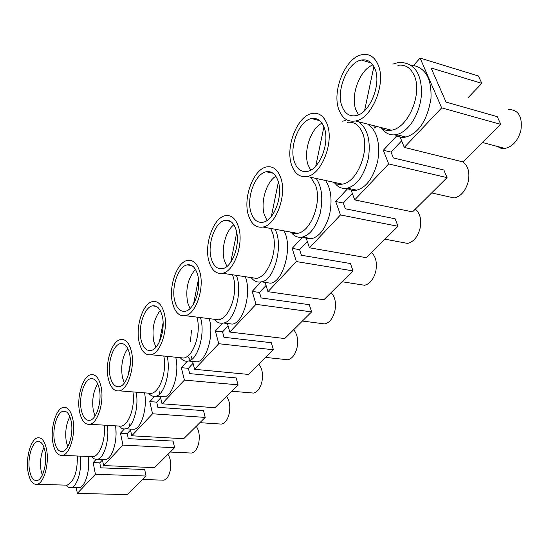 <?xml version="1.0" encoding="UTF-8"?>
<svg xmlns="http://www.w3.org/2000/svg" width="549" height="549" viewBox="0 0 549 549"><rect width="100%" height="100%" fill="white"/><g stroke="black" fill="none" stroke-linecap="round" stroke-linejoin="round"><path stroke-width="0.82" d="M441.664 107.865L500.812 124.362L462.931 161.914L404.297 147.407L441.664 107.865L420.095 58.077L478.405 75.968L481.823 83.352L468.077 97.688M481.823 83.352L431.123 68.007L446.035 102.107L497.229 116.621L500.812 124.362M420.095 58.077L413.747 65.207M376.23 126.311L374.672 128.034L373.752 125.673M508.738 109.498C518.585 109.821 522.641 116.779 520.898 130.374C518.002 140.606 512.691 146.631 504.97 148.436L500.846 148.223L497.229 146.398M399.459 135.383L404.297 147.407M350.687 188.87L354.702 199.884L388.678 163.931L447.071 177.636L443.873 170.018L393.331 157.934L391.039 152.114L401.642 140.805M391.039 152.114L383.339 150.248L397.593 134.91M380.032 127.286C383.291 130.003 387.079 130.971 391.396 130.195C408.099 128.198 422.833 93.502 414.166 75.433C410.535 67.602 405.114 64.233 397.895 65.31M76.277 487.615L77.334 493.393L95.409 474.267L146.068 476.031L144.655 469.512L100.748 467.83L99.774 462.855L102.491 459.952M160.329 396.515L162.017 403.783L184.402 380.093L181.342 367.665L188.369 368.338L193.09 363.308M181.342 367.665L187.374 361.173M184.402 380.093L238.046 384.842L214.961 407.729L162.017 403.783M188.369 368.338L189.693 373.622L236.159 377.918L238.046 384.842M102.375 459.369L103.61 465.586L122.969 445.102L120.478 433.175L127.231 433.566L130.532 430.039M120.478 433.175L124.383 428.975M130.326 429.078L131.767 435.789L183.709 438.713L205.196 417.412L203.487 410.625L157.879 407.317L156.691 402.136L160.651 397.908M129.193 423.794L129.688 426.099M131.767 435.789L152.56 413.788L205.196 417.412M152.56 413.788L149.795 401.621L156.691 402.136M122.969 445.102L174.616 447.73L154.564 467.604L103.61 465.586M127.231 433.566L128.308 438.637L173.059 441.08L174.616 447.73M77.334 493.393L127.32 494.615L146.068 476.031M159.169 391.533L159.704 393.853M149.795 401.621L154.694 396.351M95.409 474.267L93.152 462.587L96.185 459.321M93.152 462.587L99.774 462.855M64.727 485.096L67.15 485.165C74.163 481.514 77.553 471.797 77.334 456.006M213.129 319.134L218.646 319.82C229.496 318.296 238.314 292.857 233.27 277.005L232.536 274.774M381.617 127.691C385.082 133.407 390.03 135.72 396.467 134.622C408.305 131.849 419.759 115.256 421.536 94.051C421.673 73.031 414.124 62.462 398.897 62.353L393.42 63.979M395.246 134.848C398.348 137.12 401.916 137.847 405.944 137.037C418.894 133.05 427.239 120.238 430.972 98.6C431.809 78.082 425.111 66.882 410.892 65.002M306.095 237.683L309.43 247.784L340.469 214.947L397.998 226.284L395.143 218.797L345.335 208.771L343.29 203.055L352.341 193.406M265.16 282.399L267.953 291.677L296.405 261.571L353.014 270.877L350.447 263.527L301.435 255.264L299.61 249.658L307.33 241.423M227.451 323.505L229.805 332.049L255.992 304.338L311.626 311.901L309.32 304.695L261.139 297.949L259.505 292.445L266.073 285.439M192.61 361.427L194.6 369.299L218.777 343.715L273.423 349.775L271.336 342.713L224.006 337.278L222.544 331.884L228.116 325.928M456.857 160.768L457.921 160.672M462.67 161.852C468.05 165.599 469.937 172.105 468.311 181.369C465.737 190.778 461.043 196.309 454.222 197.963L447.723 196.515M309.43 247.784L366.327 257.68L397.998 226.284M343.29 203.055L335.72 201.504L347.997 188.293M340.469 214.947L335.72 201.504M415.277 209.148C420.04 213.074 421.653 219.387 420.129 228.096C417.823 236.797 413.644 241.903 407.578 243.413L402.129 242.39M353.014 270.877L323.889 299.747L267.953 291.677M371.488 252.567C375.818 256.555 377.266 262.724 375.825 271.062C373.739 279.146 369.992 283.881 364.577 285.267L360 284.547M280.793 177.917C287.113 195.108 275.996 225.152 262.93 227.046C256.225 228.103 251.415 224.232 248.498 215.448C242.679 198.244 253.391 169.058 266.642 166.923C273.031 165.853 277.746 169.517 280.793 177.917M289.694 231.891L293.482 233.394L297.599 233.325C310.933 231.568 322.126 202.197 315.586 185.281L310.734 177.286M278.103 181.04C283.373 195.458 274.075 220.595 263.108 222.201C257.502 223.086 253.473 219.861 251.023 212.511C246.11 198.086 255.12 173.553 266.224 171.775C271.597 170.883 275.557 173.964 278.103 181.04M267.04 220.458L264.446 215.043C260.219 202.588 266.244 181.884 275.852 176.263M278.384 181.966L271.343 216.45M331.054 292.651C335.014 296.686 336.311 302.712 334.938 310.713C333.044 318.255 329.668 322.661 324.802 323.937L320.952 323.443M311.626 311.901L284.759 338.541L229.805 332.049M194.6 369.299L248.553 374.432L273.423 349.775M191.443 356.795L192.006 359.039M222.544 331.884L215.373 331.04L222.716 323.135M218.777 343.715L215.373 331.04M293.605 329.771C297.242 333.84 298.402 339.721 297.098 347.407C295.369 354.476 292.308 358.6 287.916 359.773L284.663 359.43M258.833 364.241C262.175 368.331 263.218 374.075 261.969 381.473C260.377 388.116 257.591 391.986 253.617 393.077L250.859 392.844M226.449 396.344C229.53 400.434 230.47 406.047 229.276 413.177C227.808 419.45 225.262 423.087 221.638 424.103L219.291 423.945M196.219 426.312C199.067 430.395 199.911 435.879 198.772 442.762C197.407 448.691 195.067 452.129 191.759 453.069L189.755 452.973M167.939 454.346C170.574 458.422 171.336 463.781 170.245 470.431C168.968 476.052 166.814 479.304 163.78 480.19L162.058 480.128M131.437 351.497C135.205 366.615 128.109 389.467 119.38 390.84C114.096 391.588 110.39 387.45 108.27 378.426C104.777 363.335 111.673 341.073 120.478 339.563C125.556 338.76 129.207 342.741 131.437 351.497M147.413 393.077L151.325 393.386C159.992 392.075 167.122 370.98 163.78 356.026M129.523 353.728C132.659 366.409 126.723 385.528 119.394 386.688C114.981 387.32 111.879 383.861 110.088 376.312C107.137 363.651 112.936 344.944 120.313 343.681C124.589 343.015 127.656 346.364 129.523 353.728M124.362 383.003L122.42 377.389C120.622 366.087 122.4 356.466 127.745 348.526M130.291 363.932L127.91 376.23M46.658 450.029C49.307 463.843 43.886 483.216 37.16 484.307C32.727 484.856 29.68 480.656 28.013 471.701C25.549 457.928 30.84 439.022 37.606 437.828C41.882 437.217 44.901 441.286 46.658 450.029M45.121 451.813C47.331 463.404 42.788 479.62 37.147 480.54C33.441 481.006 30.888 477.493 29.481 469.999C27.402 458.442 31.849 442.549 37.517 441.561C41.12 441.053 43.652 444.47 45.121 451.813M42.273 475.201L41.038 470.411C39.878 461.833 40.852 454.14 43.975 447.332M72.887 419.546C75.858 433.779 69.956 454.181 62.648 455.354C57.954 455.972 54.701 451.779 52.889 442.789C50.131 428.597 55.881 408.689 63.238 407.406C67.767 406.734 70.986 410.782 72.887 419.546M90.441 456.583L93.268 456.706C100.062 455.581 105.875 438.967 104.173 425.146M71.233 421.467C73.71 433.401 68.769 450.482 62.641 451.47C58.709 451.992 55.984 448.485 54.461 440.964C52.134 429.057 56.966 412.326 63.135 411.256C66.944 410.7 69.641 414.104 71.233 421.467M67.747 446.714L66.271 441.568C64.926 432.152 66.127 423.849 69.874 416.657M101.071 386.791C104.413 401.456 97.955 423.011 89.981 424.281C85.006 424.96 81.533 420.795 79.571 411.777C76.469 397.147 82.755 376.134 90.791 374.734C95.581 374.006 99.012 378.021 101.071 386.791M117.946 425.99L121.26 426.189C128.905 424.974 135.335 406.342 132.933 391.917M99.294 388.857C102.08 401.154 96.672 419.196 89.988 420.273C85.822 420.843 82.913 417.357 81.259 409.815C78.644 397.538 83.928 379.881 90.66 378.714C94.689 378.103 97.571 381.486 99.294 388.857M95.039 416.06L93.33 410.638C91.772 400.317 93.234 391.375 97.722 383.813M164.261 313.349C168.522 328.954 160.665 353.261 151.071 354.743C145.464 355.567 141.512 351.477 139.206 342.466C135.26 326.888 142.877 303.226 152.567 301.579C157.947 300.715 161.845 304.64 164.261 313.349M179.056 357.564L183.695 358.037C193.543 356.617 201.469 332.776 197.002 317.418L196.926 317.123M162.181 315.764C165.736 328.851 159.162 349.191 151.112 350.447C146.425 351.14 143.111 347.716 141.175 340.181C137.84 327.115 144.25 307.227 152.368 305.855C156.89 305.134 160.164 308.435 162.181 315.764M155.937 347.27L153.775 341.547C151.709 329.174 153.857 318.825 160.219 310.501M163.108 322.846L159.354 341.986M249.898 277.396L256.493 278.391C268.495 276.751 278.391 249.493 272.654 233.119L270.678 228.446M332.914 182.076C335.741 184.107 338.898 184.787 342.398 184.121C357.289 182.241 370.06 150.426 362.553 132.947C359.17 124.87 354.036 121.35 347.167 122.393M130.669 429.092L133.963 429.291C140.928 428.824 147.702 408.703 144.559 392.851M102.903 459.389L105.696 459.506C111.838 459.046 117.96 441.156 115.523 425.839M91.738 456.638C93.515 458.861 95.451 459.705 97.537 459.163C103.596 458.744 109.731 440.614 107.302 425.338M119.215 426.065C121.157 428.474 123.299 429.387 125.639 428.796C132.515 428.378 139.302 407.982 136.166 392.178M76.929 487.636L79.31 487.704C84.752 487.251 90.304 471.214 88.416 456.494M66.052 485.131C67.678 487.203 69.428 487.986 71.308 487.485C76.682 487.08 82.24 470.829 80.36 456.137M187.415 356.274L190.4 360.137M192.301 361.4L196.954 361.86C206.163 361.414 214.467 335.158 209.21 318.646M190.448 341.924L191.464 330.155M180.305 357.694C182.639 360.604 185.301 361.709 188.286 361.002C197.4 360.604 205.717 333.998 200.481 317.562M291.039 232.138C294.086 236.331 297.908 237.971 302.506 237.038C310.233 234.862 316.128 226.957 320.197 213.328C323.196 198.477 321.886 186.866 316.265 178.48M303.631 237.243L307.488 238.815L311.674 238.685C319.484 236.502 325.406 228.659 329.455 215.16C332.461 200.371 331.136 188.808 325.488 180.47M160.397 396.522L164.302 396.831C172.269 396.364 179.777 373.512 175.714 357.227M148.662 393.173C150.79 395.815 153.171 396.81 155.806 396.165C163.684 395.754 171.199 372.593 167.157 356.37M347.194 188.211C350.022 190.256 353.199 190.908 356.726 190.16C366.602 187.326 373.643 177.423 377.849 160.466C380.292 143.014 377.026 130.93 368.05 124.211M88.691 456.507L88.65 466.513M115.798 428.069L116.052 433.463M374.85 68.598C381.878 83.997 369.614 113.787 355.821 115.661C349.548 116.676 344.985 113.664 342.13 106.63C335.597 91.196 347.421 62.154 361.448 60.04C367.432 59.045 371.899 61.893 374.85 68.598M358.524 114.789L356.081 110.294C350.022 96.048 359.657 69.627 372.888 64.926M378.11 64.816C386.544 83.167 371.879 118.783 355.45 120.986C347.929 122.194 342.48 118.584 339.09 110.157C331.356 91.758 345.403 57.213 362.162 54.667C369.264 53.473 374.583 56.856 378.11 64.816M373.883 66.532L364.577 110.658M388.678 163.931L383.339 150.248M327.108 124.088C334.389 141.848 321.687 174.452 307.076 176.497C299.967 177.629 294.84 173.882 291.691 165.249C285 147.455 297.208 115.805 312.072 113.478C318.811 112.339 323.828 115.88 327.108 124.088M324.157 127.512C330.224 142.417 319.6 169.689 307.33 171.425C301.394 172.379 297.105 169.25 294.456 162.037C288.808 147.111 299.075 120.505 311.523 118.577C317.205 117.623 321.412 120.602 324.157 127.512M310.734 170.135L308.147 165.084C303.103 151.757 310.7 128.439 321.982 123.196M323.91 126.86L315.764 166.121M354.702 199.884L412.505 211.907L447.071 177.636M259.505 292.445L252.197 291.402L261.043 281.877M296.405 261.571L292.171 248.381L302.677 237.072M292.171 248.381L299.61 249.658M238.541 227.025C244.058 243.66 234.231 271.515 222.503 273.265C216.182 274.239 211.667 270.28 208.977 261.386C203.885 244.751 213.369 217.665 225.255 215.709C231.287 214.707 235.713 218.481 238.541 227.025M236.084 229.88C240.682 243.838 232.467 267.143 222.613 268.619C217.335 269.442 213.561 266.135 211.29 258.696C206.987 244.744 214.968 221.974 224.925 220.355C230.004 219.511 233.723 222.688 236.084 229.88M226.943 266.416L224.438 260.775C220.89 249.15 225.68 230.676 233.86 224.809M236.729 232.577L230.758 262.25M255.992 304.338L252.197 291.402M199.836 272.002C204.674 288.115 195.924 314.069 185.342 315.682C179.386 316.581 175.165 312.546 172.667 303.576C168.193 287.484 176.668 262.223 187.374 260.432C193.07 259.499 197.228 263.355 199.836 272.002M197.585 274.624C201.613 288.136 194.298 309.856 185.411 311.214C180.436 311.976 176.895 308.6 174.802 301.106C171.02 287.601 178.144 266.375 187.113 264.886C191.91 264.103 195.403 267.349 197.585 274.624M190.029 308.538L187.676 302.801C185.301 289.248 187.895 278.11 195.465 269.401M198.45 279.331L193.55 303.988M226.613 323.402L232.186 324.088C242.96 323.649 252.121 293.111 245.252 276.696M214.378 319.292C216.937 322.538 219.929 323.78 223.347 323.004C234.018 322.599 243.193 291.711 236.351 275.351M263.623 282.165L270.307 283.167C283.085 282.653 293.173 246.81 284.018 230.861M251.181 277.588C253.981 281.26 257.351 282.673 261.297 281.822C273.951 281.321 284.073 245.156 274.953 229.221M334.362 182.385C337.635 187.25 341.979 189.179 347.393 188.163C357.186 185.329 364.193 175.351 368.427 158.242C370.891 140.75 367.645 128.603 358.696 121.816M346.7 119.812L342.7 121.26M405.944 137.037L396.467 134.622M482.496 142.514L504.97 148.436M297.599 233.325L262.93 227.046M151.325 393.386L119.38 390.84M67.15 485.165L37.16 484.307M93.268 456.706L62.648 455.354M121.26 426.189L89.981 424.281M183.695 358.037L151.071 354.743M105.696 459.506L97.537 459.163M133.963 429.291L125.639 428.796M79.31 487.704L71.308 487.485M196.954 361.86L188.286 361.002M311.674 238.685L302.506 237.038M164.302 396.831L155.806 396.165M63.135 411.256L65.557 411.421M170.272 452.033L191.759 453.069M384.993 239.179L407.578 243.413M231.623 391.217L253.617 393.077M302.417 321.035L324.802 323.937M152.368 305.855L156.348 306.363M37.517 441.561L39.59 441.664M342.054 281.74L364.577 285.267M90.66 378.714L93.502 378.961M142.575 479.49L163.78 480.19M120.313 343.681L123.676 344.038M431.638 192.932L454.222 197.963M199.891 422.675L221.638 424.103M266.224 171.775L273.004 173.223M265.709 357.426L287.916 359.773M391.396 130.195L355.45 120.986M342.398 184.121L307.076 176.497M256.493 278.391L222.503 273.265M218.646 319.82L185.342 315.682M232.186 324.088L223.347 323.004M270.307 283.167L261.297 281.822M356.726 190.16L347.393 188.163M311.523 118.577L319.655 120.615M224.925 220.355L230.587 221.377M187.113 264.886L191.855 265.606M361.448 60.04L371.186 62.909"/></g></svg>
